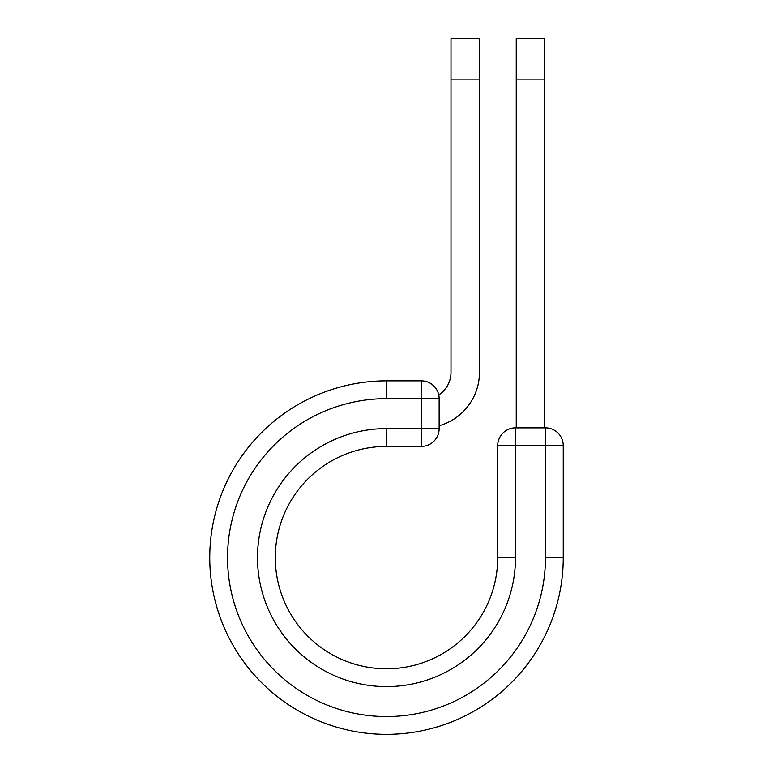 <?xml version="1.0" encoding="UTF-8"?>
<svg xmlns="http://www.w3.org/2000/svg" width="773" height="773" viewBox="0 0 773 773"><rect width="100%" height="100%" fill="white"/><g stroke="black" fill="none" stroke-linecap="round" stroke-linejoin="round"><path stroke-width="1.16" d="M479.463 79.107L450.997 79.107L450.997 38.65L479.463 38.65L479.463 372.354A55.511 55.511 0 0 1 439.141 425.749M450.997 79.107L450.997 372.354A27.045 27.045 0 0 1 438.755 394.993M439.141 398.655L439.141 428.609A17.789 17.789 0 0 1 421.343 446.398L421.343 380.867L386.5 380.867L386.5 398.655L439.141 398.655A17.789 17.789 0 0 0 421.343 380.867A17.789 17.789 0 0 1 439.141 398.655M386.5 446.398L421.343 446.398A17.789 17.789 0 0 0 439.141 428.609L386.5 428.609L386.5 446.398A111.206 111.206 0 0 0 275.294 557.604A111.206 111.206 0 0 0 386.5 668.809A111.206 111.206 0 0 0 497.706 557.604L497.706 445.663A17.789 17.789 0 0 1 515.494 427.865L545.448 427.865L545.448 445.663L497.706 445.663A17.789 17.789 0 0 1 515.494 427.865L515.494 557.604L497.706 557.604M545.448 557.604L563.246 557.604A176.746 176.746 0 0 1 386.5 734.35A176.746 176.746 0 0 1 209.754 557.604A176.746 176.746 0 0 1 386.5 380.867A176.746 176.746 0 0 0 209.754 557.604A176.746 176.746 0 0 0 386.5 734.35A176.746 176.746 0 0 0 563.246 557.604L563.246 445.663A17.789 17.789 0 0 0 545.448 427.865A17.789 17.789 0 0 1 563.246 445.663L545.448 445.663L545.448 557.604A158.948 158.948 0 0 1 386.5 716.561A158.948 158.948 0 0 1 227.552 557.604A158.948 158.948 0 0 1 386.5 398.655M544.704 79.107L516.238 79.107L516.238 38.65L544.704 38.65L544.704 427.865M516.238 427.865L516.238 79.107M515.494 557.604A128.994 128.994 0 0 1 386.5 686.608A128.994 128.994 0 0 1 257.506 557.604A128.994 128.994 0 0 1 386.5 428.609"/></g></svg>
